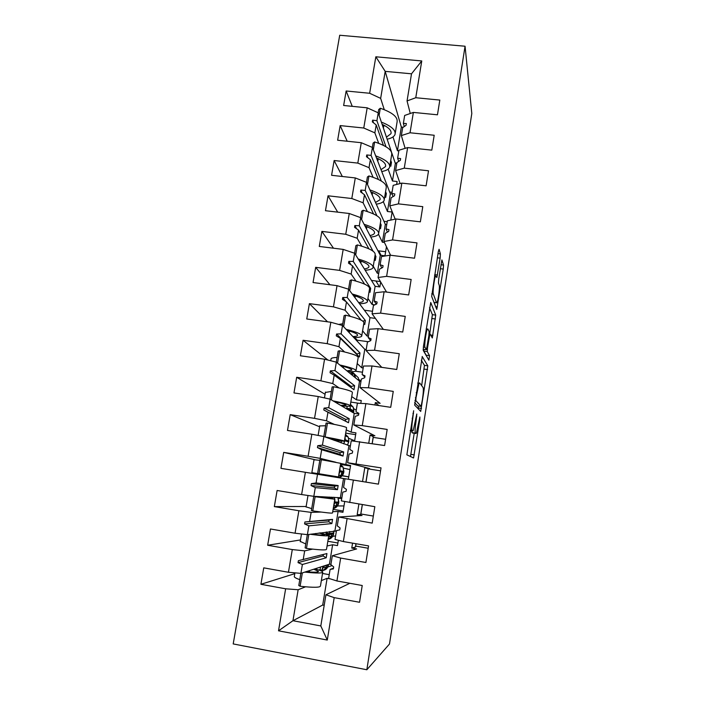 <?xml version="1.0" encoding="UTF-8"?>
<svg xmlns="http://www.w3.org/2000/svg" width="705" height="705" viewBox="0 0 705 705"><rect width="100%" height="100%" fill="white"/><g stroke="black" fill="none" stroke-linecap="round" stroke-linejoin="round"><path stroke-width="1.06" d="M413.65 410.751L406.864 454.84L413.579 457.942L419.827 419.457L419.863 416.99L416.399 433.134L415.421 433.117C414.866 431.962 415.069 428.014 416.038 421.282L416.805 414.02L413.209 430.632L412.152 430.632C411.544 429.415 411.746 425.318 412.751 418.356L413.65 410.751M440.123 258.136L440.387 253.906L439.083 249.27L438.29 251.738L431.689 296.479L436.774 309.407L443.251 269.072L443.515 265.062L441.894 259.925L438.739 278.933L438.475 283.005L439.241 285.34C439.973 287.005 438.166 300.824 436.977 302.683L436.518 302.771L433.319 294.047C432.491 292.478 434.351 277.929 435.628 275.946L436.88 277.506L440.123 258.136L437.338 257.792M366.838 669.75L389.486 644.009L471.804 113.523L465.062 46.23L339.713 35.25L233.196 643.921L366.838 669.75L465.062 46.23M422.277 356.519L414.663 405.102L420.718 411.42L427.82 365.833L422.163 356.501M423.458 346.322L430.737 302.507L435.725 315.109L432.315 337.959L429.935 333.747L427.538 347.688L427.309 351.601L429.512 355.655L428.904 360.185L423.238 350.403L423.458 346.322M403.251 127.235L401.33 127.041L385.194 71.364L375.836 56.788L421.766 60.947L415.765 97.731L439.823 100.066L437.461 114.8L413.368 112.412L404.661 115.461L403.366 123.384L404.256 126.547M352.253 106.34L346.146 90.989L343.643 105.486L367.182 107.821L363.762 128.019L374.866 132.857L378.682 143.3M391.495 152.042L378.232 112.818L367.182 107.821M391.76 152.826L395.346 163.428L396.756 163.586M413.368 112.412L410.046 132.778L434.192 135.254L431.812 150.139L407.631 147.592L398.951 150.235L397.638 158.237L398.677 161.41M347.204 141.229L340.171 125.596L337.642 140.225L361.268 142.71L357.814 163.102L369.023 167.658L373.06 177.263M392.068 193.972L390.35 193.778L372.416 147.433L361.268 142.71M407.631 147.592L404.273 168.151L428.517 170.786L426.111 185.812L401.832 183.115L393.187 185.353L391.857 193.426L393.073 196.598M342.322 176.488L334.135 160.528L331.579 175.298L355.294 177.933L351.804 198.519L363.119 202.793L367.393 211.535M386.745 224.534L385.318 224.366L366.547 182.375L355.294 177.933M401.832 183.115L398.448 203.868L422.78 206.662L420.356 221.837L395.981 218.982L387.362 220.797L386.023 228.949L387.45 232.112M337.695 212.135L328.036 195.796L325.463 210.707L349.266 213.5L345.741 234.28L357.171 238.255L361.7 246.133M386.455 246.688L384.956 255.8L380.251 255.219L360.625 217.642L349.266 213.5M395.981 218.982L392.562 239.938L416.99 242.89L414.54 258.215L390.076 255.192L381.484 256.576L380.127 264.807L381.837 267.953M333.483 248.204L321.885 231.399L319.286 246.45L343.185 249.403L339.625 270.385L351.152 274.069L355.981 281.066M380.665 281.991L379.863 286.926L375.13 286.318L354.65 253.254L343.185 249.403M390.076 255.192L386.622 276.351L411.147 279.471L408.671 294.946L384.11 291.755L375.545 292.707L374.179 301.017L376.258 304.128M329.931 284.732L315.681 267.336L313.046 282.538L337.034 285.648L333.447 306.834L345.08 310.218L350.27 316.325M374.831 317.62L374.716 318.316L369.975 317.682L348.614 289.209L337.034 285.648M384.11 291.755L380.621 313.126L405.243 316.413L402.74 332.037L378.083 328.68L369.552 329.191L368.177 337.58L370.768 340.63M327.543 321.806L309.407 303.635L306.754 318.977L330.83 322.255L327.199 343.652L338.955 346.719L344.604 351.945M366.221 349.513L364.776 349.31L342.515 325.507L330.83 322.255M378.083 328.68L374.567 350.262L399.277 353.716L396.756 369.49L372.002 365.965L363.507 366.027L362.114 374.496L364.837 376.902M327.931 360.052L303.071 340.277L300.392 355.778L324.564 359.215L320.898 380.823L332.76 383.573L339.114 387.926M360.978 381.405L359.532 381.193L336.364 362.158L324.564 359.215M372.002 365.965L368.442 387.768L393.258 391.39L390.711 407.323L365.86 403.63L357.391 403.225L355.99 411.773L358.845 413.509M325.067 394.289L296.682 377.281L293.976 392.932L318.237 396.536L314.536 418.356L326.512 420.788L334.311 424.384M358.757 414.038L354.236 413.359L330.143 399.162L318.237 396.536M365.86 403.63L362.264 425.644L387.177 429.442L384.604 445.534L351.222 440.784L349.803 449.42L352.676 451.165L352.359 453.068L349.046 454.073L347.618 462.736L381.035 467.873L378.435 484.132L344.992 478.713L343.564 487.437L346.411 489.376L346.093 491.297L342.789 492.134L341.352 500.885L374.831 506.692L372.205 523.11L338.7 517.021L337.254 525.833L340.092 527.966L339.766 529.904L336.47 530.574L335.025 539.413L343.353 541.555L368.565 545.899L365.913 562.493L340.656 558.06L332.346 555.716L330.883 564.617L333.703 566.943L333.377 568.9L330.099 569.402L328.627 578.329L336.919 580.973L362.229 585.511L359.55 602.273L334.196 597.646L325.921 594.791L320.81 625.943L327.279 640.052L278.519 630.808L292.945 620.717L320.81 625.943M319.585 426.763L290.222 414.646L287.49 430.447L311.848 434.236L308.111 456.267L320.202 458.373L335.915 462.277M350.367 446.018L323.868 436.536L311.848 434.236M315.02 459.739L283.701 452.381L280.942 468.34L305.388 472.297L301.617 494.549L313.831 496.329L341.855 497.845M344.992 478.739L305.388 472.297M333.113 509.336L343.15 511.019M360.845 513.98L373.333 516.069M362.361 504.621L360.775 514.438L357.171 514.685L362.044 515.505L338.7 517.021M306.137 506.498L274.333 506.604L298.876 510.746L295.06 533.218L307.398 534.654L336.4 530.997M321.057 512.05L311.134 512.376L298.876 510.746M332.725 511.663L338.1 511.486L342.938 512.297L344.701 501.546M327.834 541.264L337.906 543.009M355.664 546.075L368.186 548.243M356.043 543.74L355.514 547.018L351.769 548.076L356.651 548.922L332.346 555.716M300.497 539.933L267.653 545.256L292.293 549.574L288.442 572.275L263.749 567.851L260.912 584.295L285.64 588.798L278.519 630.808M312.588 549.133L304.675 550.869L292.293 549.574M327.058 545.978L332.628 544.762L337.483 545.6L338.356 540.268M396.836 163.119L395.179 162.943M392.042 192.289L389.671 192.024M387.212 221.687L383.952 221.299M385.626 251.72L377.924 250.768M380.418 281.559L371.473 280.414M372.496 311.284L364.362 310.2M368.248 341.731L357.259 340.215L354.765 337.528M362.485 372.222L355.47 371.218M358.986 403.295L350.826 402.079M385.6 439.294L373.218 437.382M355.655 434.668L345.697 433.134M380.559 470.834L368.133 468.851M350.517 466.031L340.524 464.436M322.52 573.465L329.235 574.663M349.847 583.291L325.921 594.791M294.805 573.659L260.912 584.295M305.547 586.816L298.144 589.741L285.64 588.798M321.339 580.594L327.111 578.32L330.469 578.92M392.993 136.92L397.426 150.755L398.845 150.905M421.766 60.947L411.508 73.814L385.194 71.364L380.656 98.374L384.26 109.645M380.656 98.374L369.649 93.272L346.146 90.989M415.765 97.731L407.049 100.947L410.275 113.496M388.138 169.174L392.456 181L397.126 181.52L396.642 184.454M340.171 125.596L363.762 128.019M410.046 132.778L401.356 135.589L405.137 148.35M383.3 201.639L387.442 211.491L392.13 212.038L390.808 220.066M334.135 160.528L357.814 163.102M404.273 168.151L395.611 170.566L400.096 183.564M378.462 234.21L382.383 242.229L384.428 242.476M328.036 195.796L351.804 198.519M398.448 203.868L389.812 205.869L395.188 219.149M373.262 266.226L377.29 273.223L378.717 273.408M321.885 231.399L345.741 234.28M392.562 239.938L383.961 241.507L390.57 255.254M367.948 298.4L372.143 304.481L374.813 304.833M315.681 267.336L339.625 270.385M386.622 276.351L378.047 277.497L386.543 292.073M362.59 330.839L366.961 335.994L368.407 336.188M309.407 303.635L333.447 306.834M380.621 313.126L372.081 313.822L383.361 329.402M357.188 363.568L361.736 367.772L363.181 367.975M303.071 340.277L327.199 343.652M374.567 350.262L366.054 350.508L381.793 367.367M374.937 404.978L375.324 402.617L380.136 403.33L359.964 387.556L368.442 387.768M375.324 402.617L378.365 405.49M351.733 396.571L356.466 399.814L361.251 400.528L360.784 403.383M296.682 377.281L320.898 380.823M368.768 443.075L370.072 435.047L374.901 435.796L353.822 424.965L362.264 425.644M370.072 435.047L373.324 436.73L372.214 443.612M346.234 429.874L351.152 432.139L355.946 432.87L354.597 441.136M290.222 414.646L314.536 418.356M362.537 481.55L364.776 467.759L369.614 468.525L347.618 462.736M364.776 467.759L368.169 468.658L365.992 482.114M340.691 463.458L350.605 465.494L348.349 479.259M283.701 452.381L308.111 456.267M274.333 506.604L277.118 490.486L301.617 494.549M267.653 545.256L270.464 528.979L295.06 533.218M375.836 56.788L369.649 93.272M359.647 441.656L356.025 463.89M353.381 480.07L349.724 502.524M347.054 518.871L343.353 541.555M340.656 558.06L336.919 580.973M334.196 597.646L327.279 640.052M403.366 123.384L406.353 123.56L406.071 125.305L402.661 127.64L401.356 135.589M390.112 164.221L390.834 166.265L391.46 162.458L390.737 160.396M383.423 145.345L376.197 124.944L374.866 132.857M395.346 163.428L392.456 181M378.232 112.818L376.911 120.705L372.619 120.141L372.328 121.877L376.197 124.944M385.988 146.755L376.911 120.705M397.638 158.237L400.616 158.581L400.325 160.335L396.933 162.538L395.611 170.566M384.939 195.514L385.697 197.382L386.331 193.549L385.573 191.663M378.409 179.467L370.363 159.674L369.023 167.658M390.35 193.778L387.442 211.491M372.416 147.433L371.086 155.391L366.75 154.95L366.459 156.695L370.363 159.674M381.334 181.044L371.086 155.391M391.857 193.426L394.826 193.928L394.536 195.708L391.143 197.77L389.812 205.869M379.722 227.081L380.515 228.764L381.158 224.895L380.365 223.194M373.535 213.941L364.476 194.73L363.119 202.793M385.318 224.366L382.383 242.229M366.547 182.375L365.199 190.403L360.828 190.077L360.537 191.848L364.476 194.73M376.937 215.783L365.199 190.403M386.023 228.949L388.975 229.618L388.684 231.407L385.3 233.329L383.961 241.507M374.47 258.911L375.298 260.409L375.941 256.505L375.113 254.99M368.882 248.821L358.537 230.121L357.171 238.255M380.251 255.219L377.29 273.223M360.625 217.642L359.268 225.759L354.853 225.547L354.553 227.327L358.537 230.121M373.042 251.165L359.268 225.759M380.127 264.807L383.071 265.653L382.771 267.459L379.405 269.239L378.047 277.497M369.164 291.015L370.028 292.328L370.68 288.389L353.275 261.44L348.816 261.361L348.517 263.159L352.535 265.847L351.152 274.069M364.635 284.159L352.535 265.847M375.13 286.318L372.143 304.481M354.65 253.254L353.275 261.44M374.179 301.017L377.105 302.04L376.805 303.864L373.447 305.485L372.081 313.822M363.815 323.401L364.723 324.512L365.375 320.546L347.221 297.475L342.727 297.51L342.418 299.325L346.472 301.925L345.08 310.218M361.207 320.167L346.472 301.925M369.975 317.682L366.961 335.994M348.614 289.209L347.221 297.475M368.177 337.58L371.086 338.77L370.786 340.621L367.437 342.092L366.054 350.508M340.356 338.347L359.365 356.977L360.026 352.976L341.114 333.853L336.576 334.02L336.267 335.853L340.356 338.347L338.955 346.719M364.776 349.31L361.736 367.772M342.515 325.507L341.114 333.853M362.114 374.496L365.014 375.871L364.705 377.739L361.365 379.052L359.964 387.556M334.188 375.122L353.963 389.724L354.624 385.688L334.945 370.583L330.363 370.874L330.055 372.725L334.188 375.122L332.76 383.573M359.532 381.193L356.466 399.814M336.364 362.158L334.945 370.583M355.99 411.773L358.871 413.333L358.563 415.219L355.232 416.382L353.822 424.965M349.178 418.682L345.714 419.387L345.441 421.044L348.508 422.753L349.178 418.682L328.715 407.675L324.089 408.098L323.78 409.966L327.948 412.249L326.512 420.788M348.508 422.753L327.948 412.249M354.236 413.359L351.152 432.139M330.143 399.162L328.715 407.675M343.688 451.958L340.207 452.663L339.933 454.328L343.009 456.064L343.688 451.958L322.432 445.128L317.761 445.683L317.435 447.569L321.647 449.746L320.202 458.373M343.009 456.064L321.647 449.746M348.904 445.789L345.794 464.727M323.868 436.536L322.432 445.128M338.153 485.534L334.655 486.221L334.382 487.904L337.466 489.675L338.153 485.534L316.078 482.951L311.363 483.639L311.037 485.542L315.294 487.613L313.831 496.329M337.466 489.675L315.294 487.613M343.529 478.501L340.383 497.598M317.532 474.271L316.078 482.951M332.557 519.391L329.059 520.078L328.777 521.779L331.87 523.577L332.557 519.391L304.904 521.973L304.578 523.903L308.869 525.86L307.398 534.654M331.87 523.577L308.869 525.86M338.1 511.486L334.937 530.75M311.134 512.376L309.662 521.145M333.491 568.204L330.099 569.402M323.366 554.483L323.119 555.945L326.23 557.778L326.926 553.557L298.374 560.687L298.048 562.634L302.383 564.485L300.894 573.368L329.429 564.185L330.909 564.449M326.23 557.778L302.383 564.485M332.628 544.762L329.429 564.185M304.675 550.869L303.185 559.717M300.894 573.368L288.442 572.275M298.144 589.741L292.945 620.717L322.714 605.031L324.194 605.304M327.111 578.32L322.714 605.031M411.508 73.814L407.049 100.947M401.33 127.041L397.426 150.755M351.769 548.076L352.562 543.141M357.171 514.685L358.898 504.049M313.813 473.663L313.919 473.011M319.383 474.571L319.488 473.936L319.383 474.571M323.119 555.945L298.048 562.634M328.777 521.779L304.578 523.903M329.059 520.078L304.904 521.973M334.382 487.904L311.037 485.542M334.655 486.221L311.363 483.639M339.933 454.328L317.435 447.569M340.207 452.663L317.761 445.683M345.441 421.044L323.78 409.966M345.714 419.387L324.089 408.098M354.624 385.688L351.169 386.411L350.984 387.53M351.169 386.411L330.363 370.874M360.026 352.976L356.501 354.174M356.58 353.707L336.576 334.02M346.093 301.678L342.727 297.51M365.375 320.546L362.775 321.11M351.213 264.965L348.816 261.361M370.68 288.389L369.605 288.627M356.677 228.817L354.853 225.547M375.941 256.505L374.822 256.761M362.282 193.126L360.828 190.077M381.158 224.895L380.048 225.151M367.931 157.823L366.75 154.95M386.331 193.549L385.221 193.804M373.606 122.89L372.619 120.141M391.46 162.458L390.358 162.714M411.641 430.887L411.976 432.597L415.421 433.117M412.645 433.002L411.976 432.597M410.469 456.602L414.223 433.249M421.661 385.635L424.454 365.357L421.282 360.211M418.056 408.644L418.479 406.001M415.968 397.823L415.827 400.572L421.096 406.388L422.427 399.488C423.37 392.993 423.59 389.019 423.097 387.574L419.616 382.903L419.052 383.247L415.968 397.823L415.395 397.743M417.748 405.895L414.663 402.634M429.512 307.715L432.376 314.668L435.725 315.109M429.768 333.721L432.376 314.668M423.82 349.38L423.864 351.125L426.155 355.188L429.512 355.655M426.208 355.664L426.155 355.188M427.873 328.935L427.371 329.12C426.014 331.235 424.058 346.252 424.992 347.345L426.463 349.645L428.887 335.58L429.125 331.588L427.873 328.935M434.447 303.767L434.641 302.524M332.055 565.586L327.816 566.996M324.062 567.322L325.921 567.719L326.054 569.138L324.256 569.411L325.966 567.587L324.097 567.208M318.81 570.01L320.158 569.561L320.493 567.058M326.054 569.138L327.411 566.591M321.859 570.565C325.419 570.38 327.64 568.494 328.512 564.908L323.181 566.203L321.683 570.636L320.158 569.561M294.373 576.223L294.293 576.734C294.575 577.501 296.408 578.479 299.775 579.642M314.879 568.865C319.691 570.142 322.317 571.182 322.767 571.984C322.784 573.315 316.809 573.35 304.833 572.099M322.705 572.354L320.458 585.961C320.308 587.591 313.522 587.697 300.11 586.26L302.348 572.892M300.11 586.26L298.788 585.538L300.832 573.359M313.769 569.226L318.431 571.306C318.563 572.328 314.43 572.46 306.058 571.702M335.606 535.879L332.663 536.39M328.971 536.373L331.024 536.787L331.174 538.056L329.385 538.364L331.068 536.637L329.024 536.258M325.913 534.275L326.309 531.975M331.174 538.056L332.548 535.474M328.151 539.343L331.262 537.95L333.65 533.835L329.57 534.478L328.512 537.201M300.251 541.396L305.767 543.969M320.096 532.857L328.803 535.43C328.847 536.276 322.617 535.888 310.112 534.267M328.768 535.65L326.512 549.274C326.459 550.358 319.77 550.059 306.464 548.393L308.799 534.452M306.464 548.393L305.115 547.838L307.336 534.646M319.048 532.998L324.494 534.751C324.644 535.412 320.229 535.192 311.257 534.108M341.74 498.497L338.426 498.347M343.978 505.943L337.466 505.943M333.236 508.552C336.206 507.9 338.03 506.058 338.7 503.017L334.769 502.956L333.721 505.652L336.082 506.093L336.259 507.221L334.461 507.565L336.126 505.934L333.8 505.529M331.905 498.497L329.358 497.651M329.446 497.078L329.305 497.959L331.967 498.074M336.356 507.098L337.651 504.613M333.544 497.272L331.993 498.074M336.267 507.159L333.245 508.499M321.647 496.699L330.495 498.523L315.126 496.734L334.778 499.211L322.617 496.743M306.076 506.877L311.707 508.613M334.769 499.299L332.513 512.932C332.548 513.478 325.957 512.791 312.756 510.887L315.126 496.734M312.756 510.887L311.39 510.508L313.751 496.408M349.936 469.583L343.591 468.164M348.746 476.827L342.251 475.672M348.728 476.941L342.163 475.769M338.744 475.214L341.105 475.637L341.414 476.492L339.502 477.003L341.149 475.478L338.77 475.091M327.358 475.866L327.473 475.17M332.822 476.756L332.936 476.051M338.462 476.933L311.848 472.658L334.188 476.236L317.594 473.531L319.938 459.563L321.339 459.73L340.709 463.335L338.462 476.924L318.986 473.751L321.339 459.73M339.07 477.778C341.625 476.897 343.176 475.117 343.732 472.438L341.405 476.501L343.132 472.35L343.749 472.447L339.933 471.68L338.885 474.359M341.308 476.562L338.964 477.761M314.025 459.739L319.814 460.339M318.986 473.751L317.594 473.531M354.659 440.748L348.719 438.281M341.105 442.907L341.335 441.198M319.726 425.943L325.622 425.741M344.375 441.118L346.578 427.785C346.816 427.08 340.453 425.503 327.481 423.07L326.071 423.07L323.815 436.518M334.337 440.405L344.357 441.26C344.56 440.74 338.153 439.312 325.155 436.959L327.481 423.07M333.421 440.061L340.101 440.555L325.921 437.285M356.245 410.213L353.787 408.697M346.675 408.9L347.133 406.256M325.384 392.429L331.376 391.451M350.235 405.639L352.394 392.57C352.712 391.345 346.437 389.416 333.571 386.763L332.143 386.922L330.09 399.153M331.376 399.885L333.571 386.763M341.625 405.93C346.675 406.371 349.521 406.371 350.191 405.913C350.561 404.961 344.842 403.278 333.042 400.863M340.7 405.375L345.961 405.208C346.349 404.511 342.383 403.26 334.055 401.462M361.004 381.229L358.792 379.387M352.28 375.236L352.509 374.17L350.253 371.676M352.28 373.985L352.297 372.654L354.236 373.712L354.377 375.862M354.236 373.712L352.509 374.17M330.98 359.224L331.077 358.669C331.606 357.973 333.606 357.567 337.087 357.461M356.043 370.486L358.158 357.673C358.563 355.954 352.377 353.663 339.607 350.799L338.153 351.108L336.303 362.141M337.536 363.128L339.607 350.799M347.847 371.597C352.597 371.817 355.302 371.588 355.972 370.892C356.439 369.508 351.037 367.534 339.757 364.943M346.93 370.839L351.769 370.178C352.227 369.173 348.552 367.693 340.753 365.763M355.593 339.493L355.743 338.585M338.656 324.432L342.745 323.771M361.797 335.659L363.868 323.093C364.353 320.881 358.255 318.237 345.582 315.17L344.111 315.629L342.454 325.49M343.643 326.715L345.582 315.17M353.76 337.528C358.369 337.554 361.013 337.113 361.709 336.197C362.255 334.382 357.047 332.09 346.076 329.314M352.87 336.576C355.531 336.47 357.082 336.1 357.514 335.474C358.034 334.152 354.544 332.443 347.036 330.345M367.49 301.141L369.526 288.821C370.09 286.133 364.08 283.146 351.504 279.876L350.015 280.484L348.552 289.191M349.698 290.654L351.504 279.876M359.524 303.749C364.044 303.599 366.671 302.956 367.384 301.81C368.01 299.581 362.952 296.972 352.192 293.985M358.66 302.604C361.251 302.357 362.767 301.855 363.216 301.079C363.789 299.458 360.422 297.501 353.126 295.228M373.139 266.948L375.139 254.866C375.774 251.703 369.852 248.38 357.373 244.908L355.866 245.657L354.589 253.236M355.69 254.937L357.373 244.908M365.181 270.262C369.658 269.945 372.266 269.099 373.015 267.733C373.712 265.098 368.777 262.172 358.193 258.982M364.362 268.931C366.891 268.552 368.398 267.909 368.865 267.001C369.49 265.071 366.23 262.877 359.092 260.427M379.457 286.873L375.915 280.987M378.744 233.055L380.691 221.211C381.405 217.581 375.571 213.932 363.181 210.266L361.656 211.165L360.572 217.625M361.621 219.555L363.181 210.266M370.768 237.065C375.21 236.58 377.818 235.549 378.585 233.963C379.361 230.923 374.531 227.697 364.097 224.287M369.975 235.549C372.478 235.047 373.976 234.28 374.461 233.223C375.13 231.002 371.967 228.579 364.961 225.935M381.097 255.325L378.788 250.874M384.287 199.471L386.208 187.856C386.992 183.776 381.238 179.801 368.935 175.942L367.393 176.973L366.494 182.348M367.499 184.499L368.935 175.942M376.285 204.159C380.7 203.516 383.317 202.291 384.119 200.493C384.956 197.056 380.224 193.531 369.922 189.918M375.527 202.458L380.013 199.753C380.726 197.241 377.642 194.58 370.751 191.76M376.646 158.361L377.351 158.272M389.786 166.177L391.663 154.8C392.518 150.271 386.851 145.988 374.646 141.934L373.086 143.106L372.363 147.407M373.324 149.777L374.646 141.934M381.749 171.535C386.146 170.742 388.763 169.332 389.592 167.332C390.5 163.498 385.855 159.674 375.677 155.858M381.017 169.658L385.512 166.583C386.269 163.789 383.264 160.89 376.47 157.894M382.709 126.072L384.948 125.754M395.232 133.192L397.074 122.044C398.008 117.074 392.412 112.474 380.295 108.235L378.717 109.539L378.18 112.791M379.096 115.382L380.295 108.235M387.151 139.202C391.539 138.25 394.157 136.664 395.02 134.452C395.99 130.24 391.434 126.124 381.37 122.106M386.455 137.14L390.958 133.703C391.769 130.628 388.825 127.508 382.128 124.336M355.426 547.106L355.972 543.731M360.696 514.483L362.291 504.613M365.921 482.105L368.098 468.622M372.143 443.595L373.262 436.651M378.294 405.481L378.382 404.943M412.178 418.276L412.751 418.356M410.284 430.35L412.152 430.632M410.231 430.667L412.689 431.046M416.241 416.488L416.778 416.567M415.501 421.202L416.038 421.282M412.504 432.985L415.932 433.505M419.325 419.378L419.827 419.457M410.927 454.346L414.311 454.875M412.945 413.394L413.518 413.482M424.454 365.357L427.82 365.833M424.243 369.112L427.591 369.587M418.18 407.939L421.546 408.433M414.972 400.449L415.827 400.572M417.704 405.886L421.096 406.388M416.197 392.623L416.77 392.711M432.139 318.545L435.478 318.995M430.755 335.051L432.932 335.351M428.763 336.356L429.301 336.426M427.001 347.609L427.538 347.688M423.864 351.125L427.309 351.601M423.344 347.116L424.992 347.345M423.15 349.283L426.287 349.724M434.694 274.642L437.479 274.994M431.724 293.844L433.319 294.047M433.945 302.436L436.518 302.771M440.951 264.745L443.515 265.062M440.334 268.702L443.251 269.072M435.549 306.657L437.364 306.895M437.999 253.615L440.387 253.906M319.189 569.878L321.524 570.548M324.397 565.807L321.313 570.962M309.275 571.975L309.513 570.592M328.142 539.404C331.121 538.752 332.954 536.902 333.624 533.844L333.782 532.909L329.72 533.535L329.57 534.478L325.939 534.143M333.782 532.909L333.817 530.909M329.764 531.482L329.72 533.535L328.592 533.421L328.433 534.372M328.592 533.421L326.098 533.191M315.514 534.601L315.708 533.473M336.347 507.107L338.849 502.101L334.928 502.013L334.769 502.956L334.179 502.885M338.849 502.101L337.968 497.483L338.726 503.009M334.029 497.289L334.831 499.255L334.928 502.013L334.329 501.942M331.782 497.184L331.905 498.065M321.692 497.589L321.832 496.734M336.444 476.615L335.166 477.135M343.881 471.53L343.071 467.071L343.749 472.447L343.881 471.53L340.083 470.746L339.933 471.68L339.343 471.583M340.198 466.41L343.071 467.071L340.497 464.604M339.96 467.882L340.083 470.746L339.502 470.649M341.105 475.637L341.775 472.147L343.141 472.324M348.728 442.106L347.345 445.207L348.728 442.106L345.053 440.66L343.635 443.842M348.869 441.198L348.226 437.091L348.896 441.215L345.203 439.735L345.053 440.66L344.472 440.528M345.247 435.831L348.226 437.091L345.494 434.351M345.071 436.897L345.203 439.735L344.63 439.603M331.421 439.321L331.579 438.36M350.103 405.974L350.288 408.97L353.822 411.103L353.478 412.91L353.681 412.002L350.129 409.887L349.918 410.812M353.699 412.02L353.311 407.305L350.455 404.326M349.046 409.623L349.195 408.706L350.288 408.97L350.129 409.887L347.239 409.235M349.195 408.706L346.798 408.116M337.404 403.436L337.607 402.247M358.81 380.612L358.334 377.721L354.597 374.214M351.998 371.667L354.906 374.849L355.399 377.801M343.335 367.887L343.573 366.477M362.493 346.869L361.498 345.802M358.158 342.233L359.18 343.326M349.213 332.672L349.486 331.042M355.038 297.774L355.346 295.933M360.81 263.194L361.154 261.15M366.529 228.94L366.9 226.684M372.187 194.994L372.601 192.527M377.801 161.348L378.25 158.687M383.37 128.01L383.714 125.931M413.015 457.853L413.579 457.942M417.704 383.053L419.052 383.247M429.125 333.632L429.935 333.747M426.181 328.962L427.371 329.12M434.518 275.805L435.628 275.946M326.062 569.085L328.609 564.449M326.062 569.094L321.921 570.512M321.445 570.486L319.224 569.869M325.904 567.851L326.362 565.604M294.293 576.734L294.946 572.848M333.65 533.826L333.844 530.9M331.015 536.866L331.553 534.17M300.198 541.731L301.502 533.967M332.231 497.986L329.376 497.527M336.082 506.137L336.69 502.982M306.049 507.045L307.997 495.483M311.848 472.658L314.033 459.678M318.122 435.434L319.77 425.705M353.848 411.121L353.311 407.305L350.27 405.41M324.459 397.911L325.446 392.042M358.827 380.621L358.334 377.721L351.918 371.667M352.35 374.047L352.914 374.144M330.724 360.748L331.077 358.669M358.351 342.445L359.056 343.194M357.514 335.474L357.594 335.016M363.216 301.079L363.313 300.515M368.865 267.001L368.979 266.331M374.461 233.223L374.593 232.456M380.013 199.753L380.154 198.881M385.512 166.583L385.67 165.604M390.958 133.703L391.134 132.628"/></g></svg>
